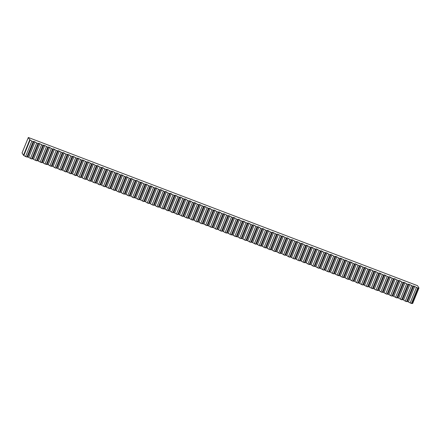 <?xml version="1.0" encoding="UTF-8"?>
<svg xmlns="http://www.w3.org/2000/svg" width="441" height="441" viewBox="0 0 441 441"><rect width="100%" height="100%" fill="white"/><g stroke="black" fill="none" stroke-linecap="round" stroke-linejoin="round"><path stroke-width="0.66" d="M25.561 156.594L23.483 155.282L22.05 152.95L28.329 137.493L417.517 285.669L418.95 287.995L417.71 288.05L411.431 303.507L407.412 301.457L406.563 301.655L405.257 301.159L403.57 299.99L402.545 299.604L401.696 299.803L398.703 298.138L397.677 297.752L396.828 297.945L392.81 295.894L391.961 296.093L390.654 295.597L387.942 294.042L387.093 294.241L385.787 293.745L383.075 292.19L382.226 292.389L380.919 291.892L379.232 290.724L376.052 290.035L373.34 288.48L372.491 288.679L368.472 286.628L367.623 286.826L366.317 286.33L363.605 284.776L362.756 284.974L361.449 284.478L358.737 282.924L357.888 283.122L356.582 282.626L354.895 281.457L353.869 281.071L353.021 281.27L349.002 279.214L348.153 279.412L344.134 277.361L343.285 277.56L341.979 277.064L339.267 275.509L338.412 275.708L334.394 273.657L333.545 273.855L332.238 273.359L330.552 272.191L327.371 271.502L324.659 269.947L323.81 270.146L319.791 268.095L318.942 268.293L317.636 267.797L314.924 266.243L314.075 266.441L312.768 265.945L311.081 264.776L310.056 264.391L309.207 264.589L306.214 262.924L305.189 262.538L304.34 262.731L300.321 260.681L299.472 260.879L298.166 260.383L295.453 258.828L294.605 259.027L293.298 258.531L290.586 256.976L289.737 257.175L288.431 256.679L286.744 255.51L285.718 255.124L284.869 255.322L281.876 253.658L280.851 253.272L280.002 253.465L275.983 251.414L275.134 251.613L273.828 251.116L271.116 249.562L270.267 249.76L268.96 249.264L266.248 247.71L265.394 247.908L264.093 247.412L262.401 246.243L259.22 245.554L256.508 244L255.659 244.198L251.64 242.148L250.791 242.346L249.485 241.85L246.773 240.295L245.924 240.494L244.617 239.998L241.905 238.443L241.056 238.642L239.75 238.146L238.063 236.977L234.882 236.288L232.17 234.733L231.321 234.932L227.302 232.881L226.454 233.08L225.147 232.583L222.435 231.029L221.586 231.227L220.28 230.731L217.567 229.177L216.718 229.375L215.412 228.879L213.725 227.71L210.544 227.021L207.832 225.467L206.983 225.665L202.965 223.615L202.116 223.813L200.809 223.317L198.097 221.762L197.248 221.961L195.942 221.465L194.249 220.296L193.23 219.91L192.375 220.109L189.382 218.444L186.201 217.755L183.489 216.2L182.64 216.399L178.622 214.348L177.773 214.547L176.466 214.05L173.754 212.496L172.905 212.694L171.599 212.198L169.912 211.03L168.886 210.644L168.038 210.842L165.044 209.177L164.019 208.791L163.17 208.984L159.151 206.934L158.302 207.132L156.996 206.636L154.284 205.082L153.435 205.28L152.128 204.784L149.416 203.229L148.567 203.428L147.261 202.932L145.574 201.763L144.549 201.377L143.7 201.576L139.681 199.519L138.832 199.718L134.814 197.667L133.965 197.866L132.658 197.37L130.966 196.206L129.946 195.815L129.097 196.013L125.079 193.963L124.23 194.161L122.923 193.665L120.211 192.111L119.357 192.309L115.344 190.253L114.489 190.451L110.471 188.401L109.622 188.599L108.315 188.103L105.603 186.549L104.754 186.747L103.448 186.251L100.735 184.696L99.886 184.895L98.58 184.399L96.893 183.23L93.713 182.541L91 180.986L90.151 181.185L86.133 179.134L85.284 179.333L83.977 178.837L81.265 177.282L80.416 177.48L79.11 176.984L77.423 175.816L76.398 175.43L75.549 175.628L72.556 173.963L71.53 173.578L70.681 173.771L66.663 171.72L65.814 171.918L61.795 169.868L60.946 170.066L59.64 169.57L56.928 168.015L56.079 168.214L54.772 167.718L53.08 166.549L52.06 166.163L51.211 166.362L48.212 164.697L45.037 164.008L42.325 162.453L41.471 162.652L37.452 160.601L36.603 160.8L35.297 160.304L32.584 158.749L31.735 158.947L30.429 158.451L28.742 157.283L25.561 156.594L31.84 141.137L30.153 139.973L29.762 139.825L23.483 155.282M418.95 287.995L412.671 303.458L411.431 303.507M31.84 141.137L33.147 141.633L26.868 157.095M417.71 288.05L413.691 285.994L412.842 286.192L408.824 284.142L407.975 284.34L406.668 283.844L403.956 282.29L403.107 282.488L401.801 281.992L400.114 280.823L399.088 280.437L398.24 280.636L395.246 278.971L394.221 278.585L393.372 278.778L389.353 276.728L388.504 276.926L387.198 276.43L384.486 274.875L383.637 275.074L382.33 274.578L379.618 273.023L378.769 273.222L377.463 272.725L375.776 271.557L374.751 271.171L373.902 271.369L370.903 269.705L367.728 269.016L365.016 267.461L364.167 267.659L360.148 265.609L359.294 265.807L355.275 263.757L354.426 263.955L353.12 263.459L351.433 262.29L348.252 261.601L345.54 260.047L344.691 260.245L340.673 258.194L339.824 258.393L338.517 257.897L335.805 256.342L334.956 256.541L333.65 256.045L330.937 254.49L330.089 254.689L328.782 254.192L327.095 253.024L323.915 252.335L321.202 250.78L320.353 250.979L316.335 248.928L315.486 249.126L314.179 248.63L311.467 247.076L310.618 247.274L309.312 246.778L306.6 245.224L305.751 245.422L304.444 244.926L302.758 243.757L301.732 243.371L300.883 243.57L296.865 241.514L296.016 241.712L291.997 239.661L291.148 239.86L289.842 239.364L287.13 237.809L286.275 238.008L282.262 235.957L281.408 236.155L278.414 234.491L277.389 234.105L276.54 234.298L272.521 232.247L271.673 232.446L270.366 231.949L267.654 230.395L266.805 230.593L265.499 230.097L262.786 228.543L261.937 228.741L260.631 228.245L258.944 227.076L257.919 226.691L257.07 226.889L254.077 225.224L253.051 224.838L252.202 225.031L248.184 222.981L247.335 223.179L246.028 222.683L243.316 221.128L242.467 221.327L241.161 220.831L238.449 219.276L237.6 219.475L236.293 218.979L234.606 217.81L233.581 217.424L232.732 217.622L228.714 215.566L227.865 215.765L223.846 213.714L222.997 213.913L221.691 213.416L218.979 211.862L218.13 212.06L216.823 211.564L214.111 210.01L213.257 210.208L211.956 209.712L209.243 208.158L208.389 208.356L205.396 206.691L204.37 206.3L203.522 206.498L199.503 204.448L198.654 204.646L197.347 204.15L194.635 202.595L193.786 202.794L192.48 202.298L189.768 200.743L188.919 200.942L187.612 200.446L185.926 199.277L184.9 198.891L184.051 199.089L181.058 197.425L180.033 197.033L179.184 197.232L175.165 195.181L174.316 195.38L173.01 194.883L170.298 193.329L169.449 193.527L168.142 193.031L166.455 191.863L165.43 191.477L164.581 191.675L161.588 190.01L160.563 189.624L159.714 189.817L155.695 187.767L154.846 187.965L153.54 187.469L150.828 185.915L149.979 186.113L148.672 185.617L145.96 184.062L145.111 184.261L143.805 183.765L141.092 182.21L140.238 182.409L137.245 180.744L136.225 180.358L135.37 180.551L131.352 178.5L130.503 178.699L129.196 178.203L126.484 176.648L125.635 176.847L124.329 176.35L121.617 174.796L120.768 174.994L119.461 174.498L117.775 173.33L116.749 172.944L115.9 173.142L112.907 171.477L111.882 171.086L111.033 171.284L107.014 169.234L106.165 169.432L104.859 168.936L102.147 167.382L101.298 167.58L99.991 167.084L97.279 165.529L96.43 165.728L95.124 165.232L93.437 164.063L92.412 163.677L91.563 163.876L88.569 162.211L87.544 161.819L86.695 162.018L82.676 159.967L81.828 160.166L77.809 158.115L76.96 158.313L72.941 156.263L72.092 156.461L70.786 155.965L69.094 154.797L65.918 154.107L63.206 152.553L62.352 152.751L58.333 150.701L57.484 150.899L56.178 150.403L53.466 148.849L52.617 149.047L51.31 148.551L49.624 147.382L48.598 146.996L47.749 147.195L44.756 145.53L43.731 145.144L42.882 145.337L38.863 143.286L38.014 143.485L36.708 142.989L33.996 141.434L33.147 141.633M28.329 137.493L29.762 139.825M36.708 142.989L30.429 158.451M38.014 143.485L31.735 158.947M41.575 144.841L35.297 160.304M42.882 145.337L36.603 160.8M46.443 146.693L40.17 162.156M47.749 147.195L41.471 162.652M51.31 148.551L45.037 164.008M52.617 149.047L46.338 164.504M56.178 150.403L49.905 165.86M57.484 150.899L51.211 166.362M61.051 152.255L54.772 167.718M62.352 152.751L56.079 168.214M65.918 154.107L59.64 169.57M67.225 154.609L60.946 170.066M70.786 155.965L64.507 171.422M72.092 156.461L65.814 171.918M75.654 157.817L69.375 173.274M76.96 158.313L70.681 173.771M80.521 159.67L74.242 175.127M81.828 160.166L75.549 175.628M85.389 161.522L79.11 176.984M86.695 162.018L80.416 177.48M90.256 163.374L83.977 178.837M91.563 163.876L85.284 179.333M95.124 165.232L88.845 180.689M96.43 165.728L90.151 181.185M99.991 167.084L93.713 182.541M101.298 167.58L95.019 183.043M104.859 168.936L98.58 184.399M106.165 169.432L99.886 184.895M109.726 170.788L103.448 186.251M111.033 171.284L104.754 186.747M114.594 172.64L108.315 188.103M115.9 173.142L109.622 188.599M119.461 174.498L113.183 189.955M120.768 174.994L114.489 190.451M124.329 176.35L118.056 191.807M125.635 176.847L119.357 192.309M129.196 178.203L122.923 193.665M130.503 178.699L124.23 194.161M134.07 180.055L127.791 195.517M135.37 180.551L129.097 196.013M138.937 181.907L132.658 197.37M140.238 182.409L133.965 197.866M143.805 183.765L137.526 199.222M145.111 184.261L138.832 199.718M148.672 185.617L142.393 201.074M149.979 186.113L143.7 201.576M153.54 187.469L147.261 202.932M154.846 187.965L148.567 203.428M158.407 189.321L152.128 204.784M159.714 189.817L153.435 205.28M163.275 191.174L156.996 206.636M164.581 191.675L158.302 207.132M168.142 193.031L161.864 208.488M169.449 193.527L163.17 208.984M173.01 194.883L166.731 210.34M174.316 195.38L168.038 210.842M177.877 196.736L171.599 212.198M179.184 197.232L172.905 212.694M182.745 198.588L176.466 214.05M184.051 199.089L177.773 214.547M187.612 200.446L181.334 215.903M188.919 200.942L182.64 216.399M192.48 202.298L186.201 217.755M193.786 202.794L187.508 218.251M197.347 204.15L191.074 219.607M198.654 204.646L192.375 220.109M202.215 206.002L195.942 221.465M203.522 206.498L197.248 221.961M207.083 207.854L200.809 223.317M208.389 208.356L202.116 223.813M211.956 209.712L205.677 225.169M213.257 210.208L206.983 225.665M216.823 211.564L210.544 227.021M218.13 212.06L211.851 227.523M221.691 213.416L215.412 228.879M222.997 213.913L216.718 229.375M226.558 215.269L220.28 230.731M227.865 215.765L221.586 231.227M231.426 217.121L225.147 232.583M232.732 217.622L226.454 233.08M236.293 218.979L230.015 234.436M237.6 219.475L231.321 234.932M241.161 220.831L234.882 236.288M242.467 221.327L236.189 236.789M246.028 222.683L239.75 238.146M247.335 223.179L241.056 238.642M250.896 224.535L244.617 239.998M252.202 225.031L245.924 240.494M255.763 226.387L249.485 241.85M257.07 226.889L250.791 242.346M260.631 228.245L254.352 243.702M261.937 228.741L255.659 244.198M265.499 230.097L259.22 245.554M266.805 230.593L260.526 246.056M270.366 231.949L264.093 247.412M271.673 232.446L265.394 247.908M275.234 233.802L268.96 249.264M276.54 234.298L270.267 249.76M280.101 235.654L273.828 251.116M281.408 236.155L275.134 251.613M284.974 237.512L278.695 252.969M286.275 238.008L280.002 253.465M289.842 239.364L283.563 254.821M291.148 239.86L284.869 255.322M294.709 241.216L288.431 256.679M296.016 241.712L289.737 257.175M299.577 243.068L293.298 258.531M300.883 243.57L294.605 259.027M304.444 244.926L298.166 260.383M305.751 245.422L299.472 260.879M309.312 246.778L303.033 262.235M310.618 247.274L304.34 262.731M314.179 248.63L307.901 264.087M315.486 249.126L309.207 264.589M319.047 250.482L312.768 265.945M320.353 250.979L314.075 266.441M323.915 252.335L317.636 267.797M325.221 252.836L318.942 268.293M328.782 254.192L322.503 269.649M330.089 254.689L323.81 270.146M333.65 256.045L327.371 271.502M334.956 256.541L328.677 272.003M338.517 257.897L332.238 273.359M339.824 258.393L333.545 273.855M343.385 259.749L337.111 275.212M344.691 260.245L338.412 275.708M348.252 261.601L341.979 277.064M349.559 262.103L343.285 277.56M353.12 263.459L346.847 278.916M354.426 263.955L348.153 279.412M357.993 265.311L351.714 280.768M359.294 265.807L353.021 281.27M362.86 267.163L356.582 282.626M364.167 267.659L357.888 283.122M367.728 269.016L361.449 284.478M369.034 269.512L362.756 284.974M372.595 270.868L366.317 286.33M373.902 271.369L367.623 286.826M377.463 272.725L371.184 288.182M378.769 273.222L372.491 288.679M382.33 274.578L376.052 290.035M383.637 275.074L377.358 290.536M387.198 276.43L380.919 291.892M388.504 276.926L382.226 292.389M392.066 278.282L385.787 293.745M393.372 278.778L387.093 294.241M396.933 280.134L390.654 295.597M398.24 280.636L391.961 296.093M401.801 281.992L395.522 297.449M403.107 282.488L396.828 297.945M406.668 283.844L400.389 299.301M407.975 284.34L401.696 299.803M411.536 285.696L405.257 301.159M412.842 286.192L406.563 301.655M416.403 287.549L410.13 303.011M418.559 287.852L412.285 303.309M414.716 286.385L408.438 301.848M413.691 285.994L407.412 301.457M409.849 284.533L403.57 299.99M408.824 284.142L402.545 299.604M404.981 282.681L398.703 298.138M403.956 282.29L397.677 297.752M400.114 280.823L393.835 296.286M399.088 280.437L392.81 295.894M395.246 278.971L388.968 294.434M394.221 278.585L387.942 294.042M390.379 277.119L384.1 292.581M389.353 276.728L383.075 292.19M385.511 275.267L379.232 290.724M384.486 274.875L378.207 290.338M380.644 273.414L374.365 288.872M379.618 273.023L373.34 288.48M375.776 271.557L369.497 287.019M374.751 271.171L368.472 286.628M370.903 269.705L364.63 285.167M369.883 269.319L363.605 284.776M366.036 267.852L359.762 283.315M365.016 267.461L358.737 282.924M361.168 266L354.895 281.457M360.148 265.609L353.869 281.071M356.3 264.148L350.022 279.605M355.275 263.757L349.002 279.214M351.433 262.29L345.154 277.753M350.408 261.904L344.134 277.361M346.565 260.438L340.287 275.901M345.54 260.047L339.267 275.509M341.698 258.586L335.419 274.048M340.673 258.194L334.394 273.657M336.83 256.734L330.552 272.191M335.805 256.342L329.526 271.805M331.963 254.881L325.684 270.339M330.937 254.49L324.659 269.947M327.095 253.024L320.816 268.486M326.07 252.638L319.791 268.095M322.228 251.172L315.949 266.634M321.202 250.78L314.924 266.243M317.36 249.319L311.081 264.776M316.335 248.928L310.056 264.391M312.493 247.467L306.214 262.924M311.467 247.076L305.189 262.538M307.625 245.615L301.346 261.072M306.6 245.224L300.321 260.681M302.758 243.757L296.479 259.22M301.732 243.371L295.453 258.828M297.884 241.905L291.611 257.368M296.865 241.514L290.586 256.976M293.017 240.053L286.744 255.51M291.997 239.661L285.718 255.124M288.149 238.201L281.876 253.658M287.13 237.809L280.851 253.272M283.282 236.343L277.003 251.805M282.262 235.957L275.983 251.414M278.414 234.491L272.136 249.953M277.389 234.105L271.116 249.562M273.547 232.639L267.268 248.101M272.521 232.247L266.248 247.71M268.679 230.786L262.401 246.243M267.654 230.395L261.375 245.858M263.812 228.934L257.533 244.391M262.786 228.543L256.508 244M258.944 227.076L252.665 242.539M257.919 226.691L251.64 242.148M254.077 225.224L247.798 240.687M253.051 224.838L246.773 240.295M249.209 223.372L242.93 238.835M248.184 222.981L241.905 238.443M244.342 221.52L238.063 236.977M243.316 221.128L237.037 236.591M239.474 219.668L233.195 235.125M238.449 219.276L232.17 234.733M234.606 217.81L228.328 233.272M233.581 217.424L227.302 232.881M229.739 215.958L223.46 231.42M228.714 215.566L222.435 231.029M224.866 214.106L218.593 229.568M223.846 213.714L217.567 229.177M219.998 212.253L213.725 227.71M218.979 211.862L212.7 227.324M215.131 210.401L208.858 225.858M214.111 210.01L207.832 225.467M210.263 208.543L203.985 224.006M209.243 208.158L202.965 223.615M205.396 206.691L199.117 222.154M204.37 206.3L198.097 221.762M200.528 204.839L194.249 220.296M199.503 204.448L193.23 219.91M195.661 202.987L189.382 218.444M194.635 202.595L188.362 218.058M190.793 201.135L184.514 216.592M189.768 200.743L183.489 216.2M185.926 199.277L179.647 214.739M184.9 198.891L178.622 214.348M181.058 197.425L174.779 212.887M180.033 197.033L173.754 212.496M176.191 195.572L169.912 211.03M175.165 195.181L168.886 210.644M171.323 193.72L165.044 209.177M170.298 193.329L164.019 208.791M166.455 191.863L160.177 207.325M165.43 191.477L159.151 206.934M161.588 190.01L155.309 205.473M160.563 189.624L154.284 205.082M156.72 188.158L150.442 203.621M155.695 187.767L149.416 203.229M151.847 186.306L145.574 201.763M150.828 185.915L144.549 201.377M146.98 184.454L140.707 199.911M145.96 184.062L139.681 199.519M142.112 182.596L135.839 198.059M141.092 182.21L134.814 197.667M137.245 180.744L130.966 196.206M136.225 180.358L129.946 195.815M132.377 178.892L126.098 194.354M131.352 178.5L125.079 193.963M127.51 177.039L121.231 192.496M126.484 176.648L120.211 192.111M122.642 175.187L116.363 190.644M121.617 174.796L115.344 190.253M117.775 173.33L111.496 188.792M116.749 172.944L110.471 188.401M112.907 171.477L106.628 186.94M111.882 171.086L105.603 186.549M108.039 169.625L101.761 185.088M107.014 169.234L100.735 184.696M103.172 167.773L96.893 183.23M102.147 167.382L95.868 182.844M98.304 165.921L92.026 181.378M97.279 165.529L91 180.986M93.437 164.063L87.158 179.526M92.412 163.677L86.133 179.134M88.569 162.211L82.291 177.673M87.544 161.819L81.265 177.282M83.702 160.359L77.423 175.816M82.676 159.967L76.398 175.43M78.834 158.506L72.556 173.963M77.809 158.115L71.53 173.578M73.961 156.654L67.688 172.111M72.941 156.263L66.663 171.72M69.094 154.797L62.82 170.259M68.074 154.411L61.795 169.868M64.226 152.944L57.947 168.407M63.206 152.553L56.928 168.015M59.359 151.092L53.08 166.549M58.333 150.701L52.06 166.163M54.491 149.24L48.212 164.697M53.466 148.849L47.193 164.311M49.624 147.382L43.345 162.845M48.598 146.996L42.325 162.453M44.756 145.53L38.477 160.993M43.731 145.144L37.452 160.601M39.888 143.678L33.61 159.14M38.863 143.286L32.584 158.749M35.021 141.826L28.742 157.283M33.996 141.434L27.717 156.897M30.153 139.973L23.875 155.43"/></g></svg>
